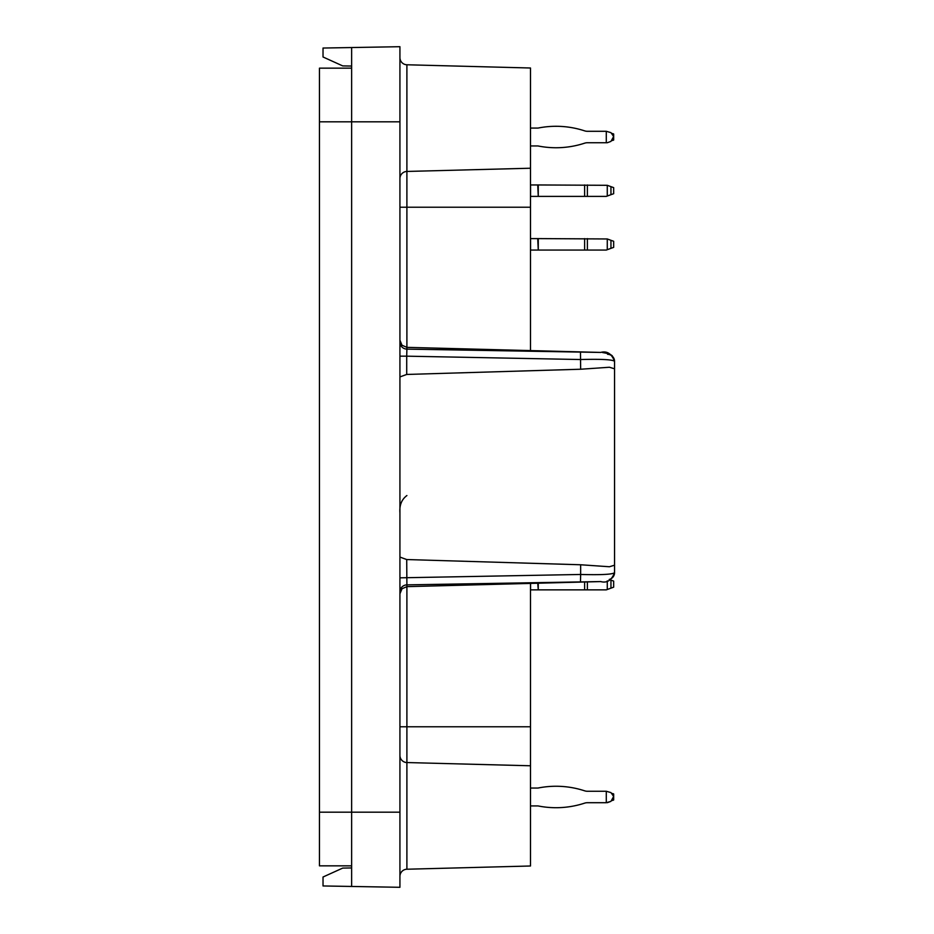 <?xml version="1.0" encoding="UTF-8"?>
<svg xmlns="http://www.w3.org/2000/svg" width="934" height="934" viewBox="0 0 934 934"><rect width="100%" height="100%" fill="white"/><g stroke="black" fill="none" stroke-linecap="round" stroke-linejoin="round"><path stroke-width="1.4" d="M351.639 68.159L319.451 68.159L319.451 865.841L351.639 865.841M399.927 512.836C399.332 505.212 401.655 499.445 406.897 495.545M530.489 865.993L406.897 869.227L406.897 762.553L530.489 765.775L530.489 865.993M530.489 765.775L530.489 583.411M530.489 726.78L406.897 726.78L406.897 586.645L600.924 581.567L406.897 584.871L406.71 559.548L580.656 564.766L609.435 566.751L614.549 565.187L614.549 572.659L614.549 361.341C612.704 359.578 601.403 358.983 580.656 359.532L406.71 356.169L406.897 349.129L600.912 352.433L406.897 347.355L401.994 345.23L399.927 340.198M530.489 350.589L530.489 168.225L406.897 171.447L406.897 349.129A7.157 7.052 180 0 1 399.927 342.077M530.489 168.225L530.489 68.007L406.897 64.773A7.157 7.157 0 0 1 399.927 57.616A7.157 7.157 0 0 0 406.897 64.773L406.897 171.447A7.157 7.122 180 0 0 399.927 178.557M351.639 867.943L342.696 868.095L323.024 877.014L323.024 885.957L399.927 887.3L399.927 46.7L323.024 48.043L323.024 56.986L342.696 65.905L351.639 66.057M609.19 579.477A7.157 7.052 0 0 0 614.549 572.659L614.549 572.904M607.59 354.301A7.157 7.052 -0 0 1 614.549 361.341L614.549 572.659C611.607 580.341 606.96 583.306 600.62 581.567M580.469 581.59L580.656 574.468C601.426 575.017 612.727 574.422 614.549 572.659M580.656 564.766L580.656 574.468L399.927 577.831M399.927 591.923A7.157 7.052 180 0 1 406.897 584.871L406.897 586.645L401.994 588.77L399.927 593.802M399.927 876.384A7.157 7.157 0 0 1 406.897 869.227M351.639 886.459L351.639 812.183L319.451 812.183M351.639 47.541L351.639 812.183L399.927 812.183M399.927 356.169L406.71 356.169L406.71 374.452L399.927 376.927M614.549 565.187L614.549 361.341L614.549 368.813L609.435 367.249L580.656 369.234L580.469 352.41M399.927 557.073L406.71 559.548M406.71 374.452L580.656 369.234M530.582 805.925A3.573 3.573 0 0 0 530.489 805.925A3.573 3.573 0 0 1 530.582 805.925A3.573 3.573 0 0 0 530.489 805.925A3.573 3.573 0 0 1 530.582 805.925A3.573 3.573 0 0 0 530.489 805.925A3.573 3.573 0 0 1 530.582 805.925A3.573 3.573 0 0 0 530.489 805.925A3.573 3.573 0 0 1 530.582 805.925A3.573 3.573 0 0 0 530.489 805.925A3.573 3.573 0 0 1 530.582 805.925A3.573 3.573 0 0 0 530.489 805.925A3.573 3.573 0 0 1 530.582 805.925A3.573 3.573 0 0 0 530.489 805.925A3.573 3.573 0 0 1 530.582 805.925A3.573 3.573 0 0 0 530.489 805.925A3.573 3.573 0 0 1 530.582 805.925L537.739 805.925A2.685 2.685 0 0 1 538.264 805.972A91.777 91.777 0 0 0 584.614 803.147A8.943 8.943 0 0 1 587.393 802.703L606.283 802.703L606.283 791.261L610.953 792.592L613.661 796.457L610.953 801.36L606.283 802.703M530.582 788.039A3.573 3.573 0 0 1 530.489 788.039A3.573 3.573 0 0 0 530.582 788.039A3.573 3.573 0 0 1 530.489 788.039A3.573 3.573 0 0 0 530.582 788.039A3.573 3.573 0 0 1 530.489 788.039A3.573 3.573 0 0 0 530.582 788.039A3.573 3.573 0 0 1 530.489 788.039A3.573 3.573 0 0 0 530.582 788.039A3.573 3.573 0 0 1 530.489 788.039A3.573 3.573 0 0 0 530.582 788.039A3.573 3.573 0 0 1 530.489 788.039A3.573 3.573 0 0 0 530.582 788.039A3.573 3.573 0 0 1 530.489 788.039A3.573 3.573 0 0 0 530.582 788.039A3.573 3.573 0 0 1 530.489 788.039A3.573 3.573 0 0 0 530.582 788.039L537.739 788.039A2.685 2.685 0 0 0 538.264 787.992A91.777 91.777 0 0 1 584.614 790.818A8.943 8.943 0 0 0 587.393 791.261L606.283 791.261M606.283 142.739L606.283 131.297L610.953 132.64L613.661 136.504L610.953 141.408L607.275 142.739L587.393 142.739A8.943 8.943 0 0 0 584.614 143.182A91.777 91.777 0 0 1 538.264 146.008A2.685 2.685 0 0 0 537.739 145.961L530.582 145.961A3.573 3.573 0 0 0 530.489 145.961A3.573 3.573 0 0 1 530.582 145.961M612.365 140.532L613.661 140.065L613.661 133.982L612.365 133.504M612.365 800.496L613.661 800.018L613.661 793.935L612.365 793.468M613.661 800.018L613.661 793.935M530.582 128.075A3.573 3.573 0 0 1 530.489 128.075A3.573 3.573 0 0 0 530.582 128.075L537.739 128.075A2.685 2.685 0 0 0 538.264 128.028A91.777 91.777 0 0 1 584.614 130.853A8.943 8.943 0 0 0 587.393 131.297L606.283 131.297M530.489 238.602L538.264 238.602L538.264 250.055L606.283 250.055L613.661 247.37L613.661 241.287L607.275 238.964L607.275 249.693M607.275 238.964L538.264 238.602M538.264 250.055L537.739 238.602M530.582 238.602L530.582 250.055L537.739 250.055M613.661 247.37L613.661 241.287M530.489 184.955L538.264 184.955L538.264 196.397L606.283 196.397L613.661 193.712L613.661 187.629L607.275 185.306L607.275 196.035M607.275 185.306L538.264 184.955M538.264 196.397L537.739 184.955M530.582 184.955L530.582 196.397L537.739 196.397M584.614 803.147A8.943 8.943 0 0 1 587.393 802.703A8.943 8.943 0 0 0 584.614 803.147A8.943 8.943 0 0 1 587.393 802.703A8.943 8.943 0 0 0 584.614 803.147A8.943 8.943 0 0 1 587.393 802.703A8.943 8.943 0 0 0 584.614 803.147A8.943 8.943 0 0 1 587.393 802.703A8.943 8.943 0 0 0 584.614 803.147A8.943 8.943 0 0 1 587.393 802.703A8.943 8.943 0 0 0 584.614 803.147A8.943 8.943 0 0 1 587.393 802.703A8.943 8.943 0 0 0 584.614 803.147A8.943 8.943 0 0 1 587.393 802.703A8.943 8.943 0 0 0 584.614 803.147A8.943 8.943 0 0 1 587.393 802.703M613.661 796.457L613.661 797.496M607.275 802.703L610.953 801.36M584.614 143.182A8.943 8.943 0 0 1 587.393 142.739M587.393 131.297A8.943 8.943 0 0 1 584.614 130.853M607.275 142.739L610.953 141.408M538.264 583.213L538.264 589.868L606.283 589.868L613.661 587.182L613.661 581.111L610.135 579.827M538.264 589.868L537.739 583.225M530.582 583.411L530.582 589.868L537.739 589.868M607.275 580.878L607.275 589.517M613.661 587.182L613.661 581.111M399.927 121.817L319.451 121.817M399.927 726.78L406.897 726.78L406.897 762.553A7.157 7.122 180 0 1 399.927 755.443M530.489 207.22L399.927 207.22M610.953 248.351L610.953 240.307M584.614 238.602L584.614 250.055M587.393 250.055L587.393 238.602M610.953 194.704L610.953 186.648M584.614 184.955L584.614 196.397M587.393 196.397L587.393 184.955M610.953 588.175L610.953 580.119M584.614 581.999L584.614 589.868M587.393 589.868L587.393 581.917M600.62 352.433C606.96 350.694 611.607 353.659 614.549 361.341L612.225 355.726L609.412 353.823L602.418 352.503"/></g></svg>
